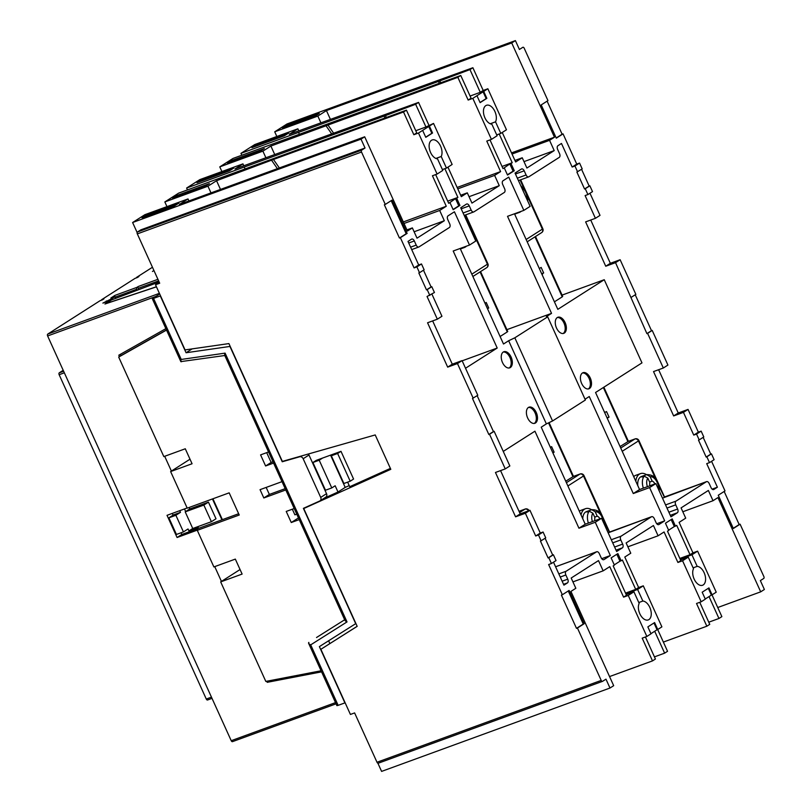 <?xml version="1.0" encoding="UTF-8"?>
<svg xmlns="http://www.w3.org/2000/svg" width="812" height="812" viewBox="0 0 812 812"><rect width="100%" height="100%" fill="white"/><g stroke="black" fill="none" stroke-linecap="round" stroke-linejoin="round"><path stroke-width="1.22" d="M502.496 362.528A8.567 5.014 69.9 0 0 509.733 367.836A8.567 5.014 69.9 0 0 511.093 357.047A8.567 5.014 69.9 0 0 503.856 351.738A8.567 5.014 69.9 0 0 502.496 362.528M509.134 367.988A8.567 5.014 69.9 0 0 509.926 357.473A8.567 5.014 69.9 0 0 503.298 352.012M527.648 417.967A8.567 5.014 69.9 0 0 534.885 423.275A8.567 5.014 69.9 0 0 536.245 412.486A8.567 5.014 69.9 0 0 529.008 407.177A8.567 5.014 69.9 0 0 527.648 417.967M534.286 423.428A8.567 5.014 69.9 0 0 535.078 412.912A8.567 5.014 69.9 0 0 528.45 407.451M581.666 383.497A8.567 5.014 69.9 0 0 588.903 388.796A8.567 5.014 69.9 0 0 590.263 378.006A8.567 5.014 69.9 0 0 583.026 372.698A8.567 5.014 69.9 0 0 581.666 383.497M588.304 388.948A8.567 5.014 69.9 0 0 589.096 378.433A8.567 5.014 69.9 0 0 582.468 372.972M556.524 328.048A8.567 5.014 69.9 0 0 563.751 333.356A8.567 5.014 69.9 0 0 565.111 322.567A8.567 5.014 69.9 0 0 557.874 317.259A8.567 5.014 69.9 0 0 556.524 328.048M563.152 333.509A8.567 5.014 69.9 0 0 563.944 322.993A8.567 5.014 69.9 0 0 557.316 317.533M635.816 481.252A15.306 8.962 -110.1 0 1 640.404 473.64A15.306 8.962 -110.1 0 1 646.525 474.685L644.19 475.538L644.444 476.086M640.404 473.64L635.735 475.335A15.306 8.962 69.9 0 0 633.715 476.644M581.057 514.991A15.306 8.962 -110.1 0 1 585.462 508.698A15.306 8.962 -110.1 0 1 591.583 509.753L589.248 510.606L589.502 511.154M585.462 508.698L580.803 510.403A15.306 8.962 69.9 0 0 579.342 511.215M435.892 158.441L441.21 156.503A9.947 5.826 -110.1 0 0 440.561 146.119A9.947 5.826 -110.1 0 0 432.157 139.958A9.947 5.826 -110.1 0 0 430.583 152.483A9.947 5.826 -110.1 0 0 437.526 158.858L442.784 170.439L437.1 174.062L432.441 175.768L446.275 206.258L439.678 210.47L444.326 220.732L417.013 238.16L412.364 227.908L407.451 231.044L364.689 136.792L179.411 204.421L188.008 198.94L144.891 214.683L132.61 222.518L361.015 139.136L364.689 136.792M490.215 123.769L495.533 121.83A9.947 5.826 -110.1 0 0 494.884 111.447A9.947 5.826 -110.1 0 0 486.489 105.286A9.947 5.826 -110.1 0 0 484.906 117.811A9.947 5.826 -110.1 0 0 491.849 124.175L497.106 135.766L491.433 139.39L486.774 141.095L500.598 171.586L494.62 175.402L499.268 185.664L471.955 203.101L467.296 192.84L461.317 196.656L447.93 167.15M639.836 613.77A9.947 5.826 69.9 0 0 648.23 619.932A9.947 5.826 69.9 0 0 649.803 607.406A9.947 5.826 69.9 0 0 642.86 601.042L637.603 589.451L643.287 585.828L661.892 626.864L657.75 629.503L654.604 622.571L647.854 626.884L651.001 633.817L646.859 636.456L628.244 595.429L633.918 591.806L639.176 603.397A9.947 5.826 69.9 0 0 639.836 613.77M694.158 579.098A9.947 5.826 69.9 0 0 702.553 585.259A9.947 5.826 69.9 0 0 704.136 572.734A9.947 5.826 69.9 0 0 697.183 566.37L691.936 554.779L697.609 551.155L716.225 592.181L712.073 594.831L708.937 587.898L702.177 592.212L705.323 599.144L701.182 601.783L682.567 560.757L688.251 557.133L693.509 568.715A9.947 5.826 69.9 0 0 694.158 579.098M643.358 488.144A12.241 7.166 -110.1 0 1 644.221 476.157L641.886 476.999A12.241 7.166 -110.1 0 1 643.784 475.659L641.45 476.512A12.241 7.166 69.9 0 0 637.796 485.617M588.365 523.06A12.241 7.166 -110.1 0 1 589.279 511.215L586.944 512.067A12.241 7.166 -110.1 0 1 588.842 510.728L586.508 511.58A12.241 7.166 69.9 0 0 582.772 518.766M114.685 296.624A1.533 0.893 -110.1 0 1 115.01 295.365L110.868 298.004L114.989 296.583L111.691 298.755L112.127 299.719M158.634 280.881L138.162 288.361A1.533 0.893 -110.1 0 1 138.294 286.484L136.913 287.367A1.533 0.893 69.9 0 0 136.781 289.234L115.223 297.111M153.935 270.518L152.453 271.462A1.533 0.893 -110.1 0 1 152.554 271.411A1.533 0.893 -110.1 0 1 152.676 271.381M336.067 703.821L232.608 741.589A1.533 0.893 -110.1 0 1 232.506 741.64A1.533 0.893 -110.1 0 1 231.217 740.696L47.624 335.955A1.533 0.893 -110.1 0 1 47.756 334.087L100.089 300.684L102.424 299.831L103.956 298.846L101.622 299.699L135.076 278.354L137.411 277.501L138.943 276.516L136.609 277.369L152.453 267.26M110.117 300.46L109.762 299.669L102.891 303.099L111.041 300.125L104.951 304.013L156.452 286.839M109.762 299.669L111.691 298.755M708.297 588.304L711.383 595.084L712.073 594.831M711.383 595.084L705.263 598.992M701.182 601.783L696.523 603.489L706.836 626.214L663.363 642.079M653.975 622.977L657.05 629.757L657.75 629.503M657.05 629.757L650.93 633.664M646.859 636.456L642.19 638.161L652.503 660.897L655.426 659.029L645.418 636.984M489.534 434.247L494.143 431.304L509.855 465.956L505.257 468.9L489.534 434.247L488.834 434.501L493.442 431.558L477.162 395.667M647.6 333.356L652.209 330.413L667.921 365.065L663.323 368.009L647.6 333.356L646.9 333.61L651.508 330.677L635.228 294.786M712.124 489.128L717.392 487.21L713.86 489.463A3.065 1.797 -110.1 0 1 713.657 489.565A3.065 1.797 -110.1 0 1 711.068 487.667L709.18 483.516A3.065 1.797 69.9 0 0 706.602 481.617A3.065 1.797 69.9 0 0 706.389 481.719L676.01 501.116A3.065 1.797 69.9 0 0 675.726 504.861L677.614 509.022A3.065 1.797 -110.1 0 1 677.34 512.778L670.966 516.838L655.883 483.576L649.59 487.586L664.683 520.857L658.928 524.532A3.065 1.797 -110.1 0 1 658.715 524.633A3.065 1.797 -110.1 0 1 656.126 522.735L654.249 518.574A3.065 1.797 69.9 0 0 651.66 516.686A3.065 1.797 69.9 0 0 651.457 516.787L621.068 536.184A3.065 1.797 69.9 0 0 620.794 539.929L622.672 544.091A3.065 1.797 -110.1 0 1 622.398 547.846L616.643 551.51L601.55 518.249L595.267 522.268L610.35 555.53L603.986 559.6A3.065 1.797 -110.1 0 1 603.773 559.701A3.065 1.797 -110.1 0 1 601.195 557.803L599.307 553.642A3.065 1.797 69.9 0 0 596.718 551.754A3.065 1.797 69.9 0 0 596.515 551.856L566.126 571.242A3.065 1.797 69.9 0 0 565.852 574.997L567.74 579.159A3.065 1.797 -110.1 0 1 567.456 582.904L563.934 585.158L553.51 562.188M568.258 590.984L583.249 624.052L576.5 628.356L561.407 595.094L562.34 594.749L548.638 564.533L551.429 563.518L548.79 557.692L548.09 557.946L540.427 541.036L541.117 540.782L538.478 534.966L535.687 535.981L525.374 513.255L515.579 516.828L495.462 472.472L505.257 468.9M562.34 594.749L569.1 590.446L584.183 623.707L577.433 628.021L601.205 680.415A1.533 0.893 69.9 0 0 602.494 681.359A1.533 0.893 69.9 0 0 602.595 681.309L605.975 679.157L609.995 688.028L613.679 685.673L570.927 591.42L575.84 588.284L571.181 578.032L598.495 560.595L603.154 570.846L609.751 566.634L623.586 597.135L626.499 595.267L613.172 565.883L614.4 565.101L611.131 557.895L617.881 553.581L621.15 560.798L622.378 560.006L635.705 589.39L638.628 587.533L624.793 557.042L630.772 553.216L626.123 542.964L653.437 525.526L658.096 535.788L664.074 531.962L677.908 562.462L680.821 560.595L667.494 531.21L668.723 530.429L665.454 523.222L672.204 518.909L675.472 526.115L676.701 525.334L690.038 554.718L692.951 552.86L679.116 522.37L685.714 518.157L681.065 507.896L708.379 490.458L713.027 500.72L717.94 497.583L760.702 591.836L717.747 607.518M724.172 491.463L739.174 524.532L740.108 524.187L763.869 576.581A1.533 0.893 69.9 0 1 763.737 578.459L760.357 580.61L764.376 589.482L760.702 591.836M740.108 524.187L733.348 528.5L718.265 495.239L725.014 490.925L711.576 461.297M717.392 487.21L706.704 463.642L709.505 462.627L706.856 456.801L706.166 457.065L698.493 440.145L699.193 439.891L696.544 434.075L693.752 435.09L683.44 412.364L673.655 415.937L653.528 371.581L663.323 368.009M616.826 554.261L619.982 561.214L621.15 560.798M619.982 561.214L614.288 564.858M671.148 519.578L674.315 526.541L668.611 530.185M674.315 526.541L675.472 526.115M602.382 681.39L378.392 763.148A1.533 0.893 -110.1 0 1 378.29 763.209A1.533 0.893 -110.1 0 1 377.001 762.255L354.611 712.916L350.419 714.448L320.872 649.295L357.178 626.346L303.739 508.535L390.805 469.316L375.215 434.938L282.363 461.409L228.913 343.588L185.055 349.901L155.508 284.758L159.7 283.226L137.319 233.886A1.533 0.893 -110.1 0 1 137.451 232.009L361.655 150.169A1.533 0.893 69.9 0 0 361.523 152.037L137.319 233.886M576.5 628.356L577.433 628.021M431.913 294.127L441.951 316.264L437.343 319.197L427.559 322.77L447.676 367.125L452.284 364.192L462.069 360.619L477.791 395.271L472.482 398.459L488.834 434.501M473.183 398.205L457.471 363.553L462.069 360.619M447.676 367.125L457.471 363.553M437.343 319.197L427.041 296.471L434.44 292.513L431.791 286.687L431.101 286.94L423.488 270.183M419.52 272.72L424.128 269.777L421.489 263.961L416.881 266.894L419.52 272.72L418.819 272.974L426.493 289.884L427.193 289.63L429.832 295.446M416.881 266.894L414.079 267.919L400.377 237.703L407.127 233.389L392.044 200.128L385.284 204.431L361.523 152.037M385.284 204.431L384.35 204.776L399.443 238.038L400.377 237.703M502.252 132.478L515.64 161.984L522.238 157.772L526.897 168.033L554.21 150.596L549.562 140.334L554.464 137.208L511.712 42.955L515.397 40.6L519.416 49.471L522.796 47.319A1.533 0.893 69.9 0 1 522.898 47.269A1.533 0.893 69.9 0 1 524.197 48.212L547.958 100.607L541.208 104.921L556.301 138.182L563.051 133.868L576.753 164.085L572.155 167.028L561.468 143.46L557.935 145.713A3.065 1.797 -110.1 0 0 557.651 149.469L559.539 153.63A3.065 1.797 69.9 0 1 559.265 157.376L528.876 176.772A3.065 1.797 69.9 0 1 528.673 176.874A3.065 1.797 69.9 0 1 526.085 174.976L524.197 170.825L515.458 174.012M556.21 137.979L562.117 134.213L547.115 101.145M562.117 134.213L563.051 133.868M646.9 333.61L615.537 262.662L605.742 266.234L585.625 221.889L595.419 218.316L585.107 195.58L587.898 194.555L585.259 188.739L584.559 188.993L576.885 172.083L582.194 168.886L579.555 163.07L576.753 164.085M584.559 188.993L589.167 186.049L581.565 169.292M589.167 186.049L589.867 185.796L592.506 191.622L587.898 194.555M589.979 193.236L600.017 215.373L595.419 218.316M605.742 266.234L610.35 263.301L590.72 220.022M610.35 263.301L620.135 259.728L635.857 294.38L631.259 297.314M651.508 330.677L652.209 330.413M658.623 369.724L678.253 412.993L688.048 409.421L698.361 432.157L701.152 431.131L703.791 436.957L699.193 439.891M703.162 437.363L710.764 454.121L711.464 453.867L714.103 459.683L709.505 462.627M493.442 431.558L494.143 431.304M500.557 470.615L520.188 513.884L529.972 510.312L540.284 533.048L543.086 532.022L545.725 537.848L541.117 540.782M545.096 538.244L552.698 555.012L553.398 554.758L556.037 560.574L551.429 563.518M410.608 247.152L416.211 245.112L414.323 240.951A3.065 1.797 -110.1 0 0 411.735 239.063A3.065 1.797 -110.1 0 0 411.532 239.164L408 241.418L418.687 264.976L414.079 267.919M421.489 263.961L418.687 264.976M452.284 364.192L432.654 320.913M538.478 534.966L543.086 532.022M553.398 554.758L548.79 557.692M579.555 163.07L574.947 166.003L577.586 171.829M574.947 166.003L572.155 167.028M562.077 295.101L604.25 279.714L557.824 309.342L514.483 213.789M649.59 487.586L633.279 493.544L639.562 489.534L595.551 392.5L641.977 362.873L604.25 279.714M696.544 434.075L701.152 431.131M711.464 453.867L706.856 456.801M535.687 535.981L540.284 533.048M529.972 510.312L525.374 513.255M693.752 435.09L698.361 432.157M688.048 409.421L683.44 412.364M615.537 262.662L620.135 259.728M489.991 139.918L503.014 168.612L504.242 167.83L507.51 175.037L514.26 170.733L510.992 163.516L512.22 162.735L499.187 134M435.668 174.59L448.691 203.294L449.919 202.503L453.187 209.709L459.937 205.406L456.669 198.199L457.897 197.407L444.864 168.673M361.015 139.136L365.035 148.007L361.655 150.169M416.211 245.112A3.065 1.797 69.9 0 0 418.789 247.01A3.065 1.797 69.9 0 0 419.002 246.909L449.381 227.512A3.065 1.797 69.9 0 0 449.665 223.757L447.777 219.605A3.065 1.797 -110.1 0 1 448.051 215.85L454.426 211.78L469.509 245.051L453.197 251.009L497.208 348.033L465.53 368.252M463.084 212.988L471.143 210.044L469.265 205.883A3.065 1.797 -110.1 0 0 466.677 203.995A3.065 1.797 -110.1 0 0 466.464 204.096L460.719 207.77L475.802 241.032L469.509 245.051M471.143 210.044A3.065 1.797 69.9 0 0 473.731 211.942A3.065 1.797 69.9 0 0 473.944 211.841L504.323 192.444A3.065 1.797 69.9 0 0 504.597 188.688L502.719 184.537A3.065 1.797 -110.1 0 1 502.993 180.782L508.748 177.107L523.841 210.379L507.52 216.327L551.541 313.361L546.395 316.639L547.674 316.842L514.828 337.802L552.556 420.971L585.391 400.012L547.674 316.842M524.197 170.825A3.065 1.797 -110.1 0 0 521.619 168.926A3.065 1.797 -110.1 0 0 521.405 169.028L515.041 173.098L530.134 206.36L523.841 210.379M633.279 493.544L589.258 396.52L585.036 399.22M460.16 248.462L503.501 344.014L508.647 340.735L546.364 423.894L541.228 427.183L585.239 524.207L601.55 518.249M595.267 522.268L578.946 528.216L534.935 431.192L503.257 451.411M578.946 528.216L585.239 524.207M658.542 489.453A9.186 5.379 69.9 0 0 657.243 482.521A9.186 5.379 69.9 0 0 650.138 476.674L652.158 481.12A4.588 2.69 -110.1 0 1 654.908 483.932M649.915 485.749A4.588 2.69 -110.1 0 1 649.854 482.592L647.834 478.146A9.186 5.379 69.9 0 0 647.377 486.682M650.138 476.674L646.717 474.624C652.28 474.594 655.944 477.091 657.7 482.105L659.212 487.484L659.222 490.945M649.61 482.054L652.158 481.12M644.221 476.157L647.834 478.146M603.631 522.827A9.186 5.379 69.9 0 0 602.301 517.589A9.186 5.379 69.9 0 0 595.196 511.743L597.216 516.188A4.588 2.69 -110.1 0 1 599.906 518.848M594.932 520.665A4.588 2.69 -110.1 0 1 594.912 517.66L592.892 513.204A9.186 5.379 69.9 0 0 592.384 521.598M595.196 511.743L591.775 509.692C597.348 509.662 601.002 512.159 602.758 517.173L604.382 524.481M594.668 517.122L597.216 516.188M589.279 511.215L592.892 513.204M573.282 476.492L565.741 481.212M550.303 447.179A3.065 1.797 69.9 0 0 550.78 447.118A3.065 1.797 69.9 0 0 550.993 447.016L551.602 446.63L554.119 452.172L552.911 452.944M628.224 441.434L620.063 446.539M604.25 411.664A3.065 1.797 69.9 0 0 605.722 412.049A3.065 1.797 69.9 0 0 605.925 411.948L606.544 411.562L609.061 417.104L607.234 418.261M706.389 481.719L662.49 498.152M651.457 516.787L608.168 532.824M639.562 489.534L655.883 483.576M627.869 546.821L658.096 535.788M682.811 511.753L713.027 500.72M572.927 581.879L603.154 570.846M517.345 212.744A15.306 8.962 69.9 0 0 519.365 212.419A15.306 8.962 69.9 0 0 521.111 211.374M462.008 247.792A15.306 8.962 69.9 0 0 464.423 247.487A15.306 8.962 69.9 0 0 466.453 246.168M514.646 214.145A15.306 8.962 69.9 0 0 514.696 214.124L519.365 212.419M535.504 236.515L562.686 296.441L562.229 296.857L535.006 236.84M554.423 301.831L562.229 296.857M508.647 340.735L514.828 337.802M506.901 329.652L551.541 313.361M480.562 271.584L507.744 331.509L507.287 331.915L480.065 271.898M500.101 336.513L507.287 331.915M462.17 360.822L497.208 348.033M680.527 559.945L688.251 557.133M682.567 560.757L677.908 562.462M697.609 551.155L692.951 552.86M679.847 558.443L690.038 554.718M680.141 559.082L691.936 554.779M693.113 567.852L697.183 566.37M626.204 594.628L633.918 591.806M628.244 595.429L623.586 597.135M643.287 585.828L638.628 587.533M625.524 593.115L635.705 589.39M625.819 593.765L637.603 589.451M638.79 602.534L642.86 601.042M699.751 602.311L709.749 624.357L706.836 626.214M709.028 596.587L718.955 618.48L721.868 616.623L712.002 594.861M654.695 631.259L664.632 653.152L667.545 651.295L657.679 629.533M377.874 763.199L381.599 771.4L609.995 688.028M357.158 626.306L320.872 649.295M708.764 622.195L718.955 618.48M609.548 676.569L652.503 660.897M654.442 656.878L664.632 653.152M514.94 160.441L522.238 157.772M523.984 161.629L554.21 150.596M512.037 154.036L549.562 140.334M460.678 195.256L467.296 192.84M469.052 196.697L499.268 185.664M457.775 188.851L494.62 175.402M414.11 231.765L444.326 220.732M404.021 223.483L439.678 210.47M406.924 229.887L412.364 227.908M496.721 134.904L500.791 133.412L506.465 129.788L487.86 88.762L472.817 98.364L468.159 100.059L457.846 77.333L460.759 75.475L471.072 98.201L468.159 100.059M442.388 169.576L446.468 168.094L452.142 164.46L433.537 123.434L418.495 133.036L413.836 134.741L416.749 132.874L406.436 110.148L403.523 112.005L413.836 134.741M480.278 92.324L469.965 69.588L472.888 67.731L483.201 90.467L480.278 92.324L470.097 96.039M433.537 123.434L425.955 126.997L415.642 104.271L418.556 102.403L234.962 168.967L242.95 163.872L199.833 179.614L186.628 188.039L187.481 189.906M428.868 125.139L418.556 102.403M159.294 282.343L155.508 284.758M137.137 232.496L132.61 222.518M166.957 206.624L164.836 201.944L178.65 193.124L406.436 110.148M221.899 171.555L219.778 166.876L232.983 158.452L460.759 75.475M241.803 155.234L240.961 153.356L254.775 144.546L297.882 128.803L289.295 134.295L472.888 67.731M276.841 136.487L274.72 131.808L287.001 123.972L515.397 40.6M201.427 179.868L196.971 182.71L229.37 170.885L233.815 168.043L201.427 179.868L201.894 180.914M384.969 117.984L384.117 116.116L186.628 188.039M384.117 116.116L415.642 104.271M177.026 195.448L172.57 198.28L204.969 186.455L209.415 183.613L177.026 195.448L177.493 196.484M279.358 167.942L273.471 159.477L216.55 180.721L207.953 186.202L164.836 201.944M273.471 159.477L403.523 112.005M277.41 168.652L271.787 160.553M220.499 189.429L216.55 180.721M210.988 192.901L207.953 186.202M320.872 122.764L317.837 116.075L326.434 110.584L511.712 42.955M274.72 131.808L317.837 116.075M439.292 83.311L438.45 81.433L240.961 153.356M487.86 88.762L483.201 90.467M415.764 130.722L425.955 126.997M264.357 148.555L231.958 160.38L227.512 163.222L259.911 151.387L264.357 148.555M457.846 77.333L270.873 146.048L262.895 151.144L219.778 166.876M365.035 148.007L140.831 229.857L137.451 232.009M146.485 214.936L142.029 217.778L174.428 205.954L178.873 203.112L146.485 214.936L146.952 215.982M319.299 113.487L286.9 125.312L282.454 128.154L314.843 116.329L319.299 113.487M288.757 132.975L256.359 144.8L251.913 147.642L284.312 135.817L288.757 132.975M438.45 81.433L469.965 69.588M316.528 637.511L344.664 619.769M181.238 359.452L225.097 353.129L347.018 621.911L310.702 644.86L338.147 705.354L344.907 702.887L319.38 646.616L355.697 623.667L303.383 508.353L319.766 500.984A3.065 2.456 -122.5 0 0 320.009 500.842A3.065 2.456 -122.5 0 0 320.699 497.411L303.16 458.739A3.065 2.456 -122.5 0 0 299.709 456.77L282.241 461.754L229.938 346.44L186.08 352.753L160.299 295.933L153.549 298.4L181.238 359.452C180.569 361.31 180.65 362.04 181.502 361.655M329.865 643.551L328.606 640.79M155.315 296.948L152.747 298.268L153.549 298.4M158.228 295.091L155.204 296.705M158.117 294.847L159.66 293.903M211.394 521.7L203.853 505.064L185.207 511.875L192.748 528.51L211.394 521.7L216.002 518.766L208.451 502.131L189.805 508.941L189.135 507.459M183.431 531.911L175.879 515.275L168.896 517.833L176.437 534.458L183.431 531.911L188.029 528.977L188.912 530.916L198.24 527.506L197.844 526.653M179.736 510.687L180.487 512.342L173.494 514.889L168.896 517.833M181.066 532.773L181.837 534.469L221.92 519.832L212.45 498.954M172.276 513.407L173.078 515.163M238.647 513.732L222.386 519.66L212.917 498.781M181.837 534.469L177.077 537.503L198.047 529.85L197.286 530.337L213.881 566.928L235.328 559.103L242.118 574.074L220.671 581.899L265.818 681.42L321.075 670.773M220.671 581.899L221.443 581.412L214.733 566.624M166.531 330.078L118.684 357.077L163.831 456.598L185.278 448.772L192.068 463.743L170.621 471.569L187.227 508.16L229.177 492.843L239.235 515.021L197.286 530.337M118.684 357.077L119.455 356.59L118.826 355.189L165.881 328.637M266.722 681.248L267.219 682.324L321.572 671.859M177.077 537.503L167.018 515.326L187.146 507.977M164.684 456.283L171.393 471.082L170.621 471.569M294.208 508.525L286.23 511.438L291.264 522.522L299.232 519.619M282.008 481.638L260.053 489.656L263.819 497.969L285.783 489.951M268.549 451.979L260.581 454.882L265.605 465.976L273.583 463.063M120.399 354.296L120.988 355.605L166.47 329.946M120.988 355.605L119.455 356.59M308.316 454.009A3.065 2.456 57.5 0 1 308.986 455.014L303.16 458.739M320.699 497.411L326.525 493.686L308.986 455.014M326.525 493.686A3.065 2.456 57.5 0 1 325.845 497.117A3.065 2.456 57.5 0 1 325.592 497.259M323.947 498.335L337.995 492.011L335.163 485.769L331.783 487.931L319.207 460.211L322.587 458.049L316.294 460.353L312.914 462.505L325.49 490.225L331.783 487.931M322.587 458.049L340.999 451.33L353.575 479.05L350.195 481.212L337.619 453.482L340.999 451.33M347.637 482.145L349.718 486.723L390.389 468.402M156.411 286.758L105.682 303.678L111.508 299.953L159.122 281.947M137.198 290.168L136.781 289.234M138.162 288.361L138.639 289.417M207.567 699.995L212.013 698.371L207.669 699.944A1.533 0.893 -110.1 0 1 207.567 699.995A1.533 0.893 -110.1 0 1 206.278 699.041L211.465 697.153M64.331 372.809L59.154 374.708L206.278 699.041M59.154 374.708A1.533 0.893 -110.1 0 1 59.286 372.83L63.204 370.323M106.626 301.739L106.26 300.947M338.147 705.354L336.889 705.638L308.601 643.256L308.854 642.404C308.144 643.084 308.763 643.906 310.702 644.86M305.515 507.398L303.739 508.535M330.565 455.136L345.202 487.403L349.211 485.596M345.202 487.403L337.995 492.011M337.619 453.482L331.326 455.786L343.902 483.505L350.195 481.212M331.326 455.786L334.706 453.624M319.207 460.211L312.914 462.505M192.139 348.886L186.08 352.753M283.134 461.186L282.241 461.754M266.163 487.423L269.351 494.437L285.195 488.662M269.351 494.437L263.819 497.969M266.691 452.649L271.137 462.444L265.605 465.976M271.137 462.444L272.994 461.764M298.471 517.924L291.264 522.522M292.34 509.205L294.898 514.838L296.756 514.158M190.008 459.196L171.393 471.082M240.058 569.527L221.443 581.412M203.853 505.064L208.451 502.131M185.207 511.875L189.805 508.941M192.738 528.47L188.912 530.916M184.486 508.951L185.684 511.57M175.879 515.275L180.487 512.342M268.549 680.892L267.219 682.324M268.752 681.349L321.288 671.23M265.869 157.69L262.895 151.144M274.7 154.463L270.873 146.048M326.109 125.88L331.814 134.071M243.793 165.739L242.95 163.872M457.136 187.45L500.598 171.586M330.382 119.293L326.434 110.584M554.464 137.208L511.509 152.889M298.796 130.823L297.882 128.803M188.922 200.95L188.008 198.94M446.275 206.258L403.32 221.94M287.377 126.357L286.9 125.312M256.836 145.845L256.359 144.8M232.435 161.415L231.958 160.38M245.001 168.744L244.28 167.16M386.329 117.486L385.345 115.324M299.323 134.061L298.613 132.488M440.652 82.814L439.668 80.652M327.804 124.804L333.752 133.361M472.817 98.364L491.433 139.39M418.495 133.036L437.1 174.062M422.636 130.387L425.782 137.319L432.532 133.016L429.386 126.083M446.468 168.094L441.21 156.503M476.959 95.714L480.105 102.647L486.855 98.333L483.719 91.411M500.791 133.412L495.533 121.83M447.706 201.132L457.897 197.407M453.076 209.466L458.77 205.832L455.502 198.625L449.919 202.503M455.502 198.625L456.669 198.199M502.039 166.46L512.22 162.735M507.398 174.793L513.103 171.149L509.824 163.943L504.242 167.83M509.824 163.943L510.992 163.516M487.464 308.651L488.722 308.022L486.215 302.47L485.008 303.241M488.113 308.408A3.065 1.797 69.9 0 0 487.616 308.996M541.716 273.827L543.664 272.954L541.147 267.412L539.33 268.569M543.055 273.339A3.065 1.797 69.9 0 0 542.325 275.166M541.655 273.685L543.664 272.954M487.393 308.509L488.722 308.022M601.712 558.686L610.35 555.53M656.756 523.75L664.683 520.857M552.556 420.971L546.364 423.894M607.041 417.835L609.061 417.104M552.789 452.66L554.119 452.172M585.259 188.739L589.867 185.796M427.193 289.63L431.791 286.687M426.493 289.884L431.101 286.94M399.443 238.038L406.193 233.734L391.201 200.665M406.193 233.734L407.127 233.389M513.103 171.149L514.26 170.733M458.77 205.832L459.937 205.406M678.253 412.993L673.655 415.937M520.188 513.884L515.579 516.828M710.764 454.121L706.166 457.065M552.698 555.012L548.09 557.946M739.174 524.532L733.266 528.308M583.249 624.052L584.183 623.707M425.711 137.177L431.832 133.269L428.685 126.337M431.832 133.269L432.532 133.016M480.044 102.495L486.165 98.597L483.018 91.665M486.165 98.597L486.855 98.333M152.291 298.684L180.843 361.614L224.792 355.514M225.097 353.129C224.427 354.986 224.508 355.727 225.36 355.331M347.018 621.911C345.07 620.957 344.45 620.135 345.161 619.454M604.087 521.375L609.396 532.144M659.029 486.307L664.328 497.076M472.097 232.861A9.186 5.379 69.9 0 0 470.767 227.624A9.186 5.379 69.9 0 0 467.813 223.422M527.008 199.488A9.186 5.379 69.9 0 0 525.709 192.556A9.186 5.379 69.9 0 0 521.548 187.44M115.01 295.365L136.913 287.367M138.294 286.484L157.924 279.318M47.756 334.087L159.396 293.335M377.001 762.255L601.205 680.415M566.411 482.693L579.92 474.076L572.927 476.624L548.547 422.869M620.733 448.021L634.862 439.008L627.869 441.555L603.357 387.527M668.875 512.22L677.614 509.022M675.726 504.861L666.987 508.058M655.467 478.451L638.445 440.926L622.215 451.289M614.613 547.034L622.672 544.091M620.794 539.929L612.725 542.873M600.535 513.519L583.513 475.994L567.892 485.962M562.137 581.199L567.74 579.159M565.852 574.997L560.25 577.048M526.146 239.499L542.375 229.136L527.495 196.342M523.933 188.485L520.086 180.01M471.823 274.172L487.433 264.204L472.554 231.4M468.991 223.554L465.154 215.078M231.217 740.696L335.518 702.613M155.275 296.654L47.624 335.955M59.286 372.83L63.62 371.246M115.527 298.481L114.756 296.796M299.709 456.77L300.592 456.212M414.323 240.951L408.72 243.001M517.345 178.173L526.085 174.976M469.265 205.883L461.196 208.836M558.829 573.911L566.126 571.242M596.515 551.856L555.591 566.786M567.456 582.904L563.558 584.336M677.34 512.778L670.296 515.346M665.566 504.922L676.01 501.116M611.304 539.747L621.068 536.184M622.398 547.846L616.034 550.171M519.599 512.575L524.978 509.144L519.02 511.316L525.191 509.033A3.065 1.797 69.9 0 0 524.978 509.144A3.065 2.456 -122.5 0 1 528.47 510.86M529.028 510.657L529.028 510.657A3.065 3.065 0 0 0 525.191 509.033M573.12 476.532L580.133 473.975A3.065 1.797 69.9 0 0 579.92 474.076A3.065 2.456 -122.5 0 1 583.513 475.994L583.97 475.578L609.579 532.043M628.062 441.464L635.065 438.906A3.065 1.797 69.9 0 0 634.862 439.008A3.065 2.456 -122.5 0 1 638.445 440.926L638.902 440.52L664.52 496.974M542.375 229.136A3.065 2.456 57.5 0 1 541.695 232.567A3.065 3.065 0 0 0 542.832 228.72L542.375 229.136M487.433 264.204A3.065 2.456 57.5 0 1 486.753 267.635A3.065 3.065 0 0 0 487.89 263.788L487.433 264.204M466.941 221.493L471.224 227.208L472.848 234.516M520.725 185.633L526.166 192.139L527.678 197.519L527.688 200.98M464.423 247.487L460.384 248.959M604.605 412.466L605.722 412.049M602.494 681.359L378.29 763.209M336.077 703.831L232.506 741.64M115.801 298.38L114.989 296.583M325.845 497.117L320.009 500.842M344.907 620.307L224.701 355.301M555.581 566.766L596.718 551.754M573.475 476.4L549.074 422.616M609.223 532.175L651.66 516.686M583.97 475.578A3.065 3.065 0 0 0 580.133 473.975M628.407 441.332L603.854 387.202M664.165 497.106L706.602 481.617M638.902 440.52A3.065 3.065 0 0 0 635.065 438.906M518.452 180.609L528.673 176.874M527.201 241.814L541.695 232.567M520.644 179.807L542.832 228.72M464.19 215.424L473.731 211.942M472.868 276.496L486.753 267.635M465.702 214.875L487.89 263.788M411.704 249.588L418.789 247.01"/></g></svg>
